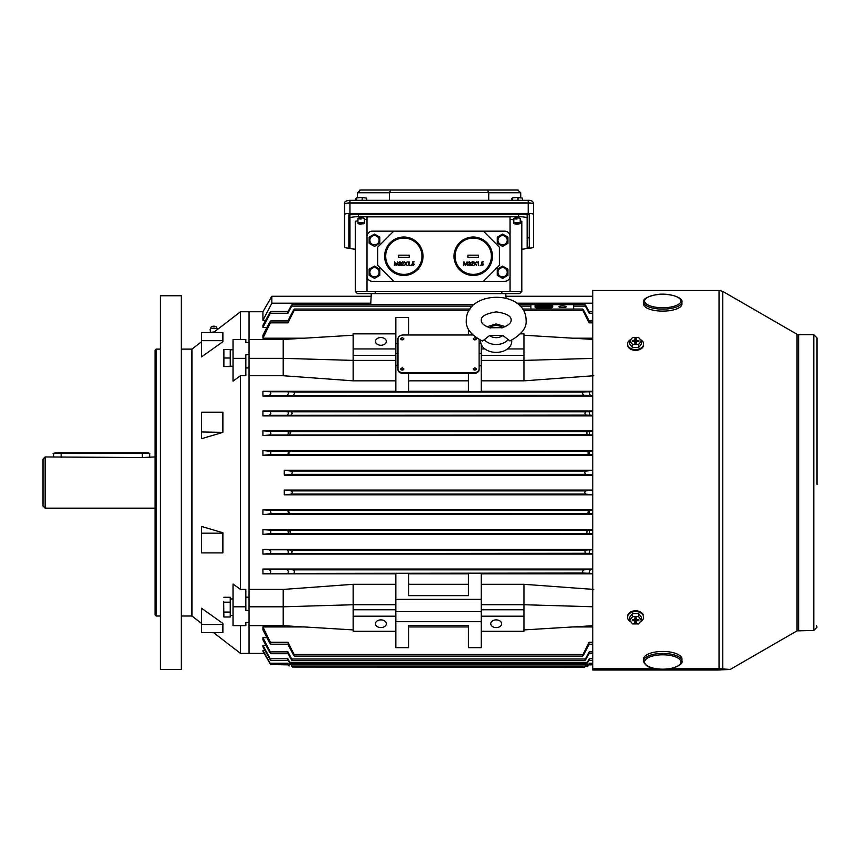 <?xml version="1.0" encoding="UTF-8"?>
<svg xmlns="http://www.w3.org/2000/svg" width="860" height="860" viewBox="0 0 860 860"><rect width="100%" height="100%" fill="white"/><g stroke="black" fill="none" stroke-linecap="round" stroke-linejoin="round"><path stroke-width="1.29" d="M45.139 508.195L43 506.056L43 459.079L45.139 456.95L45.139 508.195L155.101 508.195M155.101 456.95L142.287 457.531L45.139 456.95M53.675 456.95L53.675 453.844A7.471 0.602 180 0 1 61.146 453.231L142.287 452.747A6.944 0.559 0 0 1 149.221 453.306M640.281 339.506A8.009 5.579 180 0 1 643.57 344.011L643.57 344.785A8.009 5.579 180 0 1 635.562 350.364A8.009 5.579 180 0 1 627.563 344.785L627.563 344.011A8.009 5.579 180 0 1 630.842 339.506M643.57 344.011A8.009 5.579 180 0 1 635.562 349.601A8.009 5.579 180 0 1 627.563 344.011M641.485 340.958L641.485 344.021L638.518 347.59L632.595 347.58L629.649 344.011L629.649 340.947L632.616 337.378L638.539 337.389L641.485 340.958L638.518 344.527L632.595 344.527L629.649 340.947M638.722 341.409L638.872 340.517L638.872 341.409L636.755 341.398L635.873 343.258M635.26 343.258L634.39 341.398L632.261 341.398L632.261 340.506L634.927 340.13L635.465 343.258M634.551 341.517L634.379 340.506M635.669 343.258L636.207 340.13L636.572 341.527M632.595 347.58L632.595 344.527M638.518 347.59L638.518 344.527M634.927 341.785L634.916 343.258L636.196 343.258L636.207 341.775M636.207 340.13L636.217 338.646L634.938 338.646L634.927 340.13M638.872 340.517L636.744 340.506M632.412 341.398L632.261 340.506M635.604 343.258L636.217 338.646M635.615 342.129L634.938 338.646M635.529 342.129L635.529 343.258M230.254 366.231L233.028 366.231M230.254 349.794L233.028 349.794M643.516 302.021L643.516 304.01A19.221 7.106 0 0 0 669.843 310.611A19.221 7.106 0 0 0 681.958 304.01L681.958 302.021C683.41 297.517 668.435 292.411 655.879 294.733C646.935 296.754 642.818 299.183 643.516 302.021A19.221 7.106 0 0 0 669.843 308.622A19.221 7.106 0 0 0 681.958 302.021M181.256 669.403L181.256 295.743L160.433 295.743L160.433 669.403L181.256 669.403M181.256 616.018L191.93 616.018L191.93 349.117L201.541 341.732M155.101 614.954L155.101 350.192L156.165 349.117L156.165 616.018L155.101 614.954M201.541 624.457L201.541 608.224L222.891 623.446L222.891 632.627L201.541 632.627L201.541 624.457L222.891 624.457M201.541 533.168L201.541 526.449L222.891 532.748L222.891 552.894L201.541 552.894L201.541 533.168L222.891 533.168M213.527 632.627L240.499 653.385L240.499 625.671M240.499 589.422L233.028 584.015L233.028 606.794L245.842 606.794L245.842 589.422L240.499 589.422L240.499 375.723L245.842 375.723L245.842 358.34L233.028 358.34L233.028 381.13L240.499 375.723M240.499 339.474L240.499 311.761L213.527 332.508M222.891 341.7L201.541 356.911L201.541 340.678L222.891 340.678L222.891 341.7M222.891 432.387L201.541 438.697L201.541 431.967L222.891 432.387M233.028 358.34L233.028 339.474L245.842 339.474L245.842 342.678L249.045 342.678L249.045 354.75L245.842 354.75L245.842 358.34M233.028 606.794L233.028 625.671L245.842 625.671L245.842 622.468L249.045 622.468L249.045 610.385L245.842 610.385L245.842 606.794M353.137 335.228L283.209 339.474L249.045 339.474L249.045 311.761L240.499 311.761M395.837 584.305L353.137 584.305L283.209 589.422L249.045 589.422L249.045 375.723L249.045 653.385L249.045 625.671L283.209 625.671L353.137 629.907M245.842 367.973L249.045 367.973M245.842 597.163L249.045 597.163M222.891 431.967L222.891 412.241L201.541 412.241L201.541 431.967M222.891 340.678L222.891 332.508L201.541 332.508L201.541 340.678M223.578 604.655L223.89 616.986L223.686 601.581M223.89 597.27L230.254 597.27L230.254 616.986L223.89 616.986L223.686 616.373M230.254 612.062L223.89 612.062L223.578 609.643M230.254 602.193L223.89 602.193M217.526 329.434A3.741 1.43 180 0 0 217.494 329.348A3.741 1.43 180 0 0 216.967 328.832A3.741 1.43 180 0 0 211.818 328.38A3.741 1.43 180 0 0 210.13 329.348A3.741 1.43 180 0 0 210.098 329.724L210.603 331.971M217.494 329.348L216.44 327.047A2.666 1.021 180 0 0 216.075 326.682A2.666 1.021 180 0 0 213.301 326.219A2.666 1.021 180 0 0 211.184 327.047L210.13 329.348M209.528 332.508L214.301 331.917M210.259 331.971L210.259 332.508M423.055 256.237A19.221 19.221 0 0 0 403.845 237.027A19.221 19.221 0 0 0 384.624 256.237A19.221 19.221 0 0 0 403.845 275.458A19.221 19.221 0 0 0 423.055 256.237A19.221 19.221 0 0 0 403.845 237.027A19.221 19.221 0 0 0 384.624 256.237M398.502 255.173L398.502 257.312L409.177 257.312L409.177 255.173L398.502 255.173M394.385 265.568L394.546 261.827L396.137 264.891L397.675 261.827L398.212 265.568L397.524 262.87L396.17 265.568L394.74 262.87L394.385 265.568M399.911 262.117L398.793 262.687L399.9 261.73L400.996 262.698L401.19 264.45L399.889 265.665L398.642 264.558L399.9 265.278L400.846 264.482L399.706 263.697L400.663 262.698L399.911 262.117M402.867 262.117L401.663 262.977L402.888 261.73L404.017 262.837L402.319 265.181L404.06 265.568L401.523 265.568L403.673 262.87L402.867 262.117M405.64 263.654L404.469 261.827L405.834 263.353L407.199 261.827L406.027 263.654L407.242 265.568L405.834 263.955L404.415 265.568L405.64 263.654M408.135 262.214L409.037 261.827L409.037 265.568L408.704 262.214L408.135 262.214M410.714 265.299L411.338 265.299L410.714 265.299M412.639 261.827L414.165 261.827L412.897 262.214L412.692 263.192L414.316 264.342L413.004 265.665L411.865 264.6L413.026 265.278L413.972 264.332L412.252 263.697L412.639 261.827M526.965 248.153L528.223 248.153A5.343 0.924 180 0 0 533.555 247.228L533.555 214.419A5.343 0.924 180 0 0 528.223 213.484L349.934 213.484A5.343 0.924 180 0 0 344.591 214.419L344.591 247.228A5.343 0.924 180 0 0 349.934 248.153L350.117 248.153M533.555 214.419L533.555 203.906A5.343 0.924 180 0 0 528.223 202.971L349.934 202.971A5.343 0.924 180 0 0 344.591 203.906L344.591 236.715M344.591 214.419L344.591 203.906C344.097 201.81 345.881 200.617 349.934 200.326L349.934 200.38M527.148 247.379A3.204 0.559 180 0 0 529.287 246.863L529.287 214.785A3.204 0.559 180 0 0 526.083 214.226L352.062 214.226A3.204 0.559 180 0 0 348.859 214.785L348.859 246.863A3.204 0.559 180 0 0 349.934 247.272M488.716 200.326L488.716 192.629L487.394 189.985L517.537 189.985L360.609 189.985L487.394 189.985M488.716 192.629L389.44 192.629L389.429 200.326M357.405 197.778L357.427 192.791L360.609 189.985L359.727 190.103M518.419 190.103L517.537 189.985L520.719 192.791L520.741 197.864M348.859 237.392A3.204 0.559 180 0 0 349.934 237.811M527.685 237.876A3.204 0.559 180 0 0 529.287 237.392L529.287 214.785M389.44 192.629L390.762 189.985M483.385 281.327L504.734 281.327A5.343 5.343 0 0 0 510.066 275.995L510.066 236.489A5.343 5.343 0 0 0 504.734 231.157L372.348 231.157A5.343 5.343 0 0 0 367.016 236.489L367.016 275.995A5.343 5.343 0 0 0 372.348 281.327L483.385 281.327L499.391 265.321L499.391 247.164L483.385 231.157L504.734 231.157M393.697 231.157L377.69 247.164L377.69 265.321L393.697 281.327L372.348 281.327M516.548 224.18L514.377 223.804L517.473 223.267L519.634 223.804L516.548 224.18M514.377 223.804L513.861 223.299A3.204 0.559 0 0 1 513.807 223.191A3.204 0.559 0 0 1 517.569 222.643A3.204 0.559 0 0 1 520.214 223.191A3.204 0.559 0 0 1 520.16 223.299L519.634 223.804M518.021 200.326L518.021 197.477L512.474 197.832L511.453 198.843L511.453 200.326M512.474 200.326L512.474 197.832M522.568 200.326L522.568 198.133L518.021 197.477M369.144 275.34L369.144 269.169L374.487 266.095L379.819 269.169L379.819 275.34L374.487 278.414L369.144 275.34M374.487 267.632A4.622 4.622 0 0 0 369.864 272.255A4.622 4.622 0 0 0 374.487 276.877A4.622 4.622 0 0 0 379.11 272.255A4.622 4.622 0 0 0 374.487 267.632M361.135 219.02A3.204 0.559 0 0 1 357.943 218.462A3.204 0.559 0 0 1 361.135 217.913A3.204 0.559 0 0 1 364.339 218.462L364.339 223.191A3.204 0.559 0 0 1 364.296 223.299L360.673 224.18L358.512 223.804L363.769 223.804M517.01 219.02A3.204 0.559 0 0 1 513.807 218.462A3.204 0.559 0 0 1 517.01 217.913A3.204 0.559 0 0 1 520.214 218.462L520.214 223.191M510.066 291.475L510.066 216.87L367.016 216.87L367.016 291.475L521.816 291.475L521.816 221.256L520.214 220.977M521.816 249.228A8.536 1.483 180 0 0 527.148 247.852L527.148 218.182A8.536 1.483 180 0 0 518.612 216.709L518.612 214.226M358.469 214.226L358.469 216.709L518.612 216.709M358.469 216.709A8.536 1.483 180 0 0 349.934 218.182L349.934 214.376M355.266 249.228A8.536 1.483 180 0 1 349.934 247.852L349.934 218.182M510.066 219.192L513.807 219.848M519.677 293.604L521.816 291.475L519.677 293.604L357.405 293.604L355.266 291.475L355.266 221.256L357.943 220.794M364.339 219.666L367.016 219.192M527.148 214.258L527.148 218.182M374.852 291.475L375.734 293.604M502.229 291.475L501.348 293.604M357.405 293.604L355.266 291.475L367.016 291.475M369.144 243.305L369.144 237.145L374.487 234.06L379.819 237.145L379.819 243.305L374.487 246.39L369.144 243.305M374.487 235.608A4.622 4.622 0 0 0 369.864 240.23A4.622 4.622 0 0 0 374.487 244.853A4.622 4.622 0 0 0 379.11 240.23A4.622 4.622 0 0 0 374.487 235.608M527.148 240.907A8.536 1.483 180 0 0 527.685 240.392L527.685 214.301M358.512 223.804L357.986 223.299A3.204 0.559 0 0 1 357.943 223.191A3.204 0.559 0 0 1 361.694 222.643A3.204 0.559 0 0 1 364.339 223.191M362.157 200.326L362.157 197.477L356.599 197.832L355.588 198.843L355.588 200.326M356.599 200.326L356.599 197.832M366.693 200.326L366.693 198.133L362.157 197.477M497.263 243.305L497.263 237.145L502.595 234.06L507.938 237.145L507.938 243.305L502.595 246.39L497.263 243.305M502.595 235.608A4.622 4.622 0 0 0 497.972 240.23A4.622 4.622 0 0 0 502.595 244.853A4.622 4.622 0 0 0 507.217 240.23A4.622 4.622 0 0 0 502.595 235.608M497.263 275.34L497.263 269.169L502.595 266.095L507.938 269.169L507.938 275.34L502.595 278.414L497.263 275.34M502.595 267.632A4.622 4.622 0 0 0 497.972 272.255A4.622 4.622 0 0 0 502.595 276.877A4.622 4.622 0 0 0 507.217 272.255A4.622 4.622 0 0 0 502.595 267.632M510.066 236.489L510.066 275.995M367.016 275.995L367.016 236.489M492.457 256.237A19.221 19.221 0 0 0 473.237 237.027A19.221 19.221 0 0 0 454.015 256.237A19.221 19.221 0 0 0 473.237 275.458A19.221 19.221 0 0 0 492.457 256.237A19.221 19.221 0 0 0 473.237 237.027A19.221 19.221 0 0 0 454.015 256.237M467.904 255.173L467.904 257.312L478.579 257.312L478.579 255.173L467.904 255.173M463.776 265.568L463.938 261.827L465.529 264.891L467.066 261.827L467.614 265.568L466.915 262.87L465.561 265.568L464.131 262.87L463.776 265.568M469.302 262.117L468.184 262.687L469.291 261.73L470.388 262.698L470.581 264.45L469.291 265.665L468.044 264.558L469.291 265.278L470.248 264.482L469.098 263.697L470.054 262.698L469.302 262.117M472.258 262.117L471.054 262.977L472.28 261.73L473.409 262.837L471.71 265.181L473.452 265.568L470.914 265.568L473.075 262.87L472.258 262.117M475.032 263.654L473.86 261.827L475.225 263.353L476.59 261.827L475.419 263.654L476.644 265.568L475.225 263.955L473.817 265.568L475.032 263.654M477.526 262.214L478.44 261.827L478.44 265.568L478.096 262.214L477.526 262.214M480.116 265.299L480.74 265.299L480.116 265.299M482.03 261.827L483.556 261.827L482.288 262.214L482.094 263.192L483.707 264.342L482.406 265.665L481.267 264.6L482.417 265.278L483.374 264.332L481.643 263.697L482.03 261.827M502.874 335.421L509.948 340.958C521.568 334.637 526.943 327.692 526.083 320.135L526.083 319.909C525.621 289.164 466.055 290.196 466.303 320.404L466.303 320.619C465.701 328.369 471.097 335.207 482.503 341.119L489.598 335.507A8.611 6.085 0 0 0 502.874 335.421L489.598 335.507M480.729 340.366A15.534 10.986 0 0 0 480.654 341.495A15.534 10.986 0 0 0 496.317 352.385A15.534 10.986 0 0 0 511.721 341.312A15.534 10.986 0 0 0 511.635 340.227M489.501 327.757L502.788 327.681A8.611 6.085 0 0 0 489.523 327.735M402.243 370.015L403.845 368.886L402.243 367.747L400.642 368.886L402.243 370.015M400.642 368.886L400.642 368.962A1.602 1.129 0 0 0 403.845 368.918L403.845 368.886M474.838 370.015L476.44 368.886L474.838 367.747L473.237 368.886L474.838 370.015M473.237 368.886L473.237 368.962A1.602 1.129 0 0 0 476.44 368.918L476.44 368.886M402.243 339.818L403.845 338.69L402.243 337.55L400.642 338.69L402.243 339.818M400.642 338.722A1.602 1.129 0 0 0 403.845 338.722M474.838 339.818L476.44 338.69L474.838 337.55L473.237 338.69L474.838 339.818M473.237 338.722A1.602 1.129 0 0 0 476.44 338.722M562.591 305.956A3.633 0.795 0 0 0 558.957 306.751A3.633 0.795 0 0 0 562.591 307.558A3.633 0.795 0 0 0 566.224 306.751A3.633 0.795 0 0 0 562.591 305.956M380.894 619.888A5.439 3.849 180 0 0 375.444 623.736A5.439 3.849 180 0 0 380.894 627.585A5.439 3.849 180 0 0 386.333 623.736A5.439 3.849 180 0 0 380.894 619.888M496.188 619.888A5.439 3.849 180 0 0 490.748 623.736A5.439 3.849 180 0 0 496.188 627.585A5.439 3.849 180 0 0 501.638 623.736A5.439 3.849 180 0 0 496.188 619.888M380.894 337.55A5.439 3.849 0 0 0 375.444 341.409A5.439 3.849 0 0 0 380.894 345.258A5.439 3.849 0 0 0 386.333 341.409A5.439 3.849 0 0 0 380.894 337.55M543.885 307.751A8.815 1.935 -0 0 0 552.7 305.816A8.815 1.935 -0 0 0 543.885 303.881A8.815 1.935 -0 0 0 535.06 305.816A8.815 1.935 -0 0 0 543.885 307.751M535.06 305.816L535.06 306.859A8.815 1.935 0 0 0 543.885 308.794A8.815 1.935 0 0 0 552.7 306.859L552.7 305.816M543.348 305.074A8.105 1.784 -0 0 0 536.124 306.332M543.885 304.031A8.105 1.784 -0 0 0 535.769 305.816A8.105 1.784 -0 0 0 543.885 307.6A8.105 1.784 -0 0 0 551.991 305.816A8.105 1.784 -0 0 0 543.885 304.031M585.628 474.29L584.725 472.699L585.531 471.097L592.809 470.291L284.273 470.291L284.273 475.096L592.809 475.096L585.628 474.29L291.454 474.29L284.273 475.096M284.273 470.291L291.551 471.097L292.357 472.699L291.454 474.29M284.273 494.844L592.809 494.844L585.531 494.048L584.725 492.447L585.628 490.845L592.809 490.039L284.273 490.039L291.454 490.845L292.357 492.447L291.551 494.048L284.273 494.844L284.273 490.039M589.595 454.617L589.293 451.274L587.875 452.94L588.874 454.542L592.809 454.617M288.208 454.542L289.207 452.94L287.788 451.274L288.53 452.951L287.487 454.617L588.874 454.542M589.788 434.977L589.24 431.43L587.294 431.591L586.692 433.193L587.778 434.794L592.809 434.977M289.304 434.794L290.39 433.193L289.788 431.591L287.842 431.43L288.508 433.204L287.294 434.977L587.778 434.794M589.992 415.337L589.175 411.575L585.423 411.843L584.929 413.445L586.09 415.047L592.809 415.337M290.992 415.047L292.142 413.445L291.658 411.843L287.906 411.575L288.465 413.456L287.089 415.337L586.09 415.047M590.196 395.697L589.089 391.741L582.983 392.096L582.607 393.697L583.822 395.299L592.809 395.697M293.26 395.299L294.475 393.697L294.098 392.096L287.992 391.741L288.401 393.719L286.885 395.697L583.822 395.299M589.175 553.561L589.992 549.798L586.09 550.099L584.929 551.701L585.423 553.292L592.809 553.561M291.658 553.292L292.142 551.701L290.992 550.099L287.089 549.798L288.465 551.679L287.906 553.561L585.423 553.292M589.24 533.716L589.788 530.168L587.778 530.351L586.692 531.942L587.294 533.544L592.809 533.716M289.788 533.544L290.39 531.942L289.304 530.351L287.294 530.168L288.508 531.942L287.842 533.716L587.294 533.544M589.089 573.405L590.196 569.449L583.822 569.847L582.607 571.448L582.983 573.05L592.809 573.405M294.098 573.05L294.475 571.448L293.26 569.847L286.885 569.449L288.401 571.427L287.992 573.405L582.983 573.05M589.293 513.861L589.595 510.517L587.875 512.194L588.584 513.796L592.809 513.861M288.498 513.796L289.207 512.194L287.487 510.517L288.53 512.194L287.788 513.861L588.584 513.796M287.992 391.741L270.384 391.741L270.793 393.719L269.277 395.697L262.923 396.094L592.809 396.094M287.906 411.575L270.298 411.575L270.857 413.456L269.481 415.337L262.923 415.842L592.809 415.842M287.842 431.43L270.233 431.43L270.9 433.204L269.685 434.977L262.923 435.601L592.809 435.601M287.788 451.274L270.18 451.274L270.921 452.951L269.879 454.617L262.923 455.348L592.809 455.348M287.294 530.168L269.685 530.168L270.9 531.942L270.233 533.716L262.923 534.35L592.809 534.35M287.487 510.517L269.879 510.517L270.921 512.194L270.18 513.861L262.923 514.602L592.809 514.602M287.089 549.798L269.481 549.798L270.857 551.679L270.298 553.561L262.923 554.098L592.809 554.098M286.885 569.449L269.277 569.449L270.793 571.427L270.384 573.405L262.923 573.846L395.837 573.846M592.809 509.797L262.923 509.797L262.923 514.602M592.809 549.293L262.923 549.293L262.923 554.098M592.809 529.545L262.923 529.545L262.923 534.35M592.809 569.041L262.923 569.041L262.923 573.846M592.809 573.846L481.245 573.846M593.873 589.422L523.944 584.305L481.245 584.305M472.774 334.991L403.308 334.991A5.343 3.773 0 0 0 397.976 338.765L397.976 368.962A5.343 3.773 0 0 0 403.308 372.735L473.774 372.735A5.343 3.773 0 0 0 479.106 368.962L479.106 339.56M480.933 343.452L479.106 343.452M468.431 329.144L468.431 334.991M408.65 334.991L408.65 317.458L395.837 317.458L395.837 391.773L408.65 391.773L408.65 373.487L473.774 373.487A5.343 3.773 0 0 0 479.106 369.714L479.106 365.779L481.245 365.779M397.976 343.452L395.837 343.452M395.837 365.779L397.976 365.779L397.976 369.714A5.343 3.773 0 0 0 403.308 373.487L408.65 373.487M468.431 373.487L468.431 391.773L481.245 391.773L481.245 360.404L523.944 360.404L523.944 380.84L481.245 380.84M265.643 320.307L262.923 320.307L262.923 311.761L249.045 311.761L249.045 375.723L283.209 375.723L353.137 380.84L395.837 380.84M551.636 306.332A8.105 1.784 -0 0 0 544.412 305.074M538.091 307.063L540.144 307.063M547.616 307.063L549.669 307.063M538.005 306.827L537.479 305.902L549.755 306.02L544.412 305.483M543.348 305.483L543.348 304.44L544.412 304.44L544.412 305.794M536.898 304.633L530.889 304.633L530.889 309.084L573.588 309.084L573.588 304.633L550.862 304.633M266.912 327.456L262.923 327.456L270.298 313.255C271.233 310.944 270.964 310.944 269.481 313.255L262.923 325.327L262.923 327.456M592.809 338.195L572.728 338.195M304.354 338.195L262.923 338.195L270.384 322.855C271.212 320.404 270.846 320.404 269.277 322.855L262.923 335.26L262.923 338.195M287.992 322.855L270.384 322.855L270.793 320.941L288.401 320.941L287.992 322.855L294.098 310.6C294.808 308.611 294.529 308.611 293.26 310.6L287.874 320.941M287.089 313.255C288.573 310.944 288.842 310.944 287.906 313.255L291.658 306.128C292.475 304.171 292.25 304.171 290.992 306.128L288.079 311.449M468.431 380.84L408.65 380.84M468.431 391.289L408.65 391.289M395.837 333.852L353.137 333.852L353.137 360.404L395.837 360.404M283.209 339.474L283.209 358.34L353.137 360.404L353.137 380.84M468.431 625.403L408.65 625.403L408.65 626.951L468.431 626.951L468.431 625.403L468.431 647.677L481.245 647.677L481.245 573.373L468.431 573.373L468.431 595.647L408.65 595.647L408.65 573.373L395.837 573.373L395.837 647.677L408.65 647.677L408.65 625.403M468.431 584.305L408.65 584.305M468.431 573.846L408.65 573.846M353.137 584.305L353.137 604.73L395.837 604.73M593.873 375.723L523.944 380.84M592.809 391.289L481.245 391.289M395.837 391.289L262.923 391.289L262.923 396.094M592.809 411.037L262.923 411.037L262.923 415.842M592.809 430.796L262.923 430.796L262.923 435.601M592.809 450.543L262.923 450.543L262.923 455.348M481.245 353.46L479.106 353.46M397.976 353.46L395.837 353.46M266.912 637.69L262.923 637.69L262.923 639.808L269.481 651.891C270.964 654.191 271.244 654.191 270.298 651.88L262.923 637.69M265.923 645.344L262.923 645.344L262.923 646.795L269.685 658.792C271.05 660.932 271.233 660.932 270.233 658.782L262.923 645.344M264.923 650.353L262.923 650.353L262.923 651.203L269.879 663.275L264.181 653.385L240.499 653.385M304.354 626.951L262.923 626.951L262.923 629.875L269.277 642.291C270.846 644.742 271.212 644.731 270.384 642.28L262.923 626.951M592.809 626.951L572.728 626.951M481.245 611.686L395.837 611.686M269.879 510.517L262.923 509.797M269.277 569.449L262.923 569.041M481.245 573.373L468.431 573.373M408.65 573.373L395.837 573.373M269.685 530.168L262.923 529.545M269.481 549.798L262.923 549.293M395.837 391.773L408.65 391.773M270.384 391.741L262.923 391.289M468.431 391.773L481.245 391.773M270.298 411.575L262.923 411.037M270.233 431.43L262.923 430.796M270.18 451.274L262.923 450.543M589.207 320.941L583.822 310.6C582.553 308.611 582.274 308.611 582.983 310.6L589.089 322.855L592.809 322.855M589.003 311.449L586.09 306.128C584.832 304.171 584.617 304.171 585.423 306.128L589.175 313.255L592.809 313.255M287.874 644.204L293.26 654.546C294.529 656.524 294.808 656.524 294.098 654.535L287.992 642.28L288.401 644.204L270.793 644.204L270.384 642.28L287.992 642.28M592.809 644.204L588.681 644.204L589.089 642.28L582.983 654.535C582.274 656.524 582.553 656.524 583.822 654.546L589.207 644.204M288.079 653.697L290.992 659.018C292.25 660.975 292.464 660.975 291.658 659.007L287.906 651.88C288.852 654.191 288.573 654.191 287.089 651.891M589.992 651.891C588.509 654.191 588.229 654.191 589.175 651.88L585.423 659.007C584.606 660.975 584.832 660.975 586.09 659.018L589.003 653.697M288.25 660.469L289.304 662.329C290.529 664.264 290.691 664.264 289.788 662.329L287.842 658.782C288.842 660.932 288.659 660.932 287.294 658.792M589.788 658.792C588.423 660.932 588.24 660.932 589.24 658.782L587.294 662.329C586.391 664.264 586.552 664.264 587.778 662.329L588.831 660.469M288.208 664.533C289.39 666.446 289.487 666.446 288.498 664.533C289.487 666.446 289.39 666.446 288.208 664.533C289.39 666.446 289.487 666.446 288.498 664.533L287.788 663.264L270.18 663.264L262.923 650.353M589.595 663.275C588.358 665.274 588.261 665.274 589.293 663.264L588.584 664.533C587.595 666.446 587.692 666.446 588.874 664.533C587.692 666.446 587.595 666.446 588.584 664.533L288.498 664.533M516.849 303.214L592.809 303.214M592.809 320.941L588.681 320.941L589.089 322.855M589.992 313.255C588.509 310.944 588.24 310.944 589.175 313.255M293.26 654.546C294.529 656.524 294.808 656.524 294.098 654.535L582.983 654.535C582.274 656.524 582.553 656.524 583.822 654.546M290.992 659.018C292.25 660.975 292.464 660.975 291.658 659.007L585.423 659.007C584.606 660.975 584.832 660.975 586.09 659.018M289.304 662.329C290.529 664.264 290.691 664.264 289.788 662.329L587.294 662.329C586.391 664.264 586.552 664.264 587.778 662.329M588.122 665.758L585.391 666.038M586.09 306.128C584.832 304.171 584.617 304.171 585.423 306.128L573.588 306.128M583.822 310.6C582.553 308.611 582.274 308.611 582.983 310.6L523.525 310.6M269.481 313.255C270.964 310.944 271.233 310.944 270.298 313.255L287.906 313.255M269.879 663.275C271.115 665.274 271.212 665.274 270.18 663.264C271.212 665.274 271.115 665.274 269.879 663.275L270.201 663.823M270.663 664.554L288.53 664.845M287.788 663.264C288.82 665.274 288.723 665.274 287.487 663.275M287.842 658.782L270.233 658.782C271.233 660.932 271.05 660.932 269.685 658.792M287.906 651.88L270.298 651.88C271.244 654.191 270.964 654.191 269.481 651.891M371.144 296.281L271.857 296.281L271.857 303.214L262.923 320.307M370.778 303.214L271.857 303.214M469.001 310.6L294.098 310.6C294.808 308.611 294.529 308.611 293.26 310.6M472.409 306.128L291.658 306.128C292.475 304.171 292.25 304.171 290.992 306.128M585.531 665.629C584.467 667.532 584.499 667.532 585.628 665.629C584.499 667.532 584.467 667.532 585.531 665.629C584.467 667.532 584.499 667.532 585.628 665.629M292.282 667.016L584.725 667.124M291.551 665.629C292.615 667.532 292.583 667.532 291.454 665.629C292.583 667.532 292.615 667.532 291.551 665.629M506.035 298.173L505.798 293.604L371.284 293.604L370.703 304.59M481.245 599.355L395.837 599.355M523.944 584.305L523.944 604.73L481.245 604.73M481.245 621.694L395.837 621.694M592.809 606.762L523.944 604.73L523.944 609.772L481.245 609.772M523.944 609.772L523.944 616.19L481.245 616.19M523.944 616.19L523.944 631.283L481.245 631.283M481.245 344.398L481.245 360.404M507.475 348.956L523.944 348.956L523.944 333.852L520.483 333.852M484.911 348.956L481.245 348.956M523.944 348.956L523.944 355.373L481.245 355.373M523.944 355.373L523.944 360.404L592.809 358.373M592.809 625.736L523.944 629.907M523.944 335.228L592.809 339.41M283.209 589.422L283.209 606.794L353.137 604.73L353.137 631.283L395.837 631.283M353.137 616.19L395.837 616.19M353.137 609.772L395.837 609.772M249.045 606.794L283.209 606.794L283.209 625.671M353.137 355.373L395.837 355.373M353.137 348.956L395.837 348.956M283.209 375.723L283.209 358.34L249.045 358.34M543.348 307.203L544.95 307.084L542.81 307.084L543.348 307.6M540.682 306.612L547.616 306.493L540.682 306.375L540.682 307.45M537.479 305.902L543.348 305.794M397.976 368.962L397.976 369.714M479.106 368.962L479.106 369.714M230.254 358.007L230.254 349.472L223.89 349.472L223.89 366.553L230.254 366.553L230.254 358.007L223.89 358.007M223.514 366.553L223.514 349.472M719.046 668.747L730.258 669.413L719.046 670.015L592.809 670.015L592.809 290.4L719.046 290.4L719.046 668.747L669.585 668.747M655.89 668.747L592.809 668.747M233.028 598.904L230.254 599.022M230.254 598.904L231.641 598.936M681.958 661.007L681.958 659.05A19.221 7.6 180 0 0 670.338 652.063A19.221 7.6 180 0 0 643.516 659.05L643.516 661.007C644.678 665.307 648.633 667.854 655.374 668.661C668.542 671.692 684.173 664.909 681.958 661.007A19.221 7.6 180 0 0 670.338 654.03A19.221 7.6 180 0 0 643.516 661.007M631.079 622.016A8.009 5.74 0 0 1 627.563 617.265L627.563 616.512A8.009 5.74 0 0 1 635.562 610.772A8.009 5.74 0 0 1 643.57 616.512L643.57 617.265A8.009 5.74 0 0 1 640.055 622.016M627.563 617.265A8.009 5.74 0 0 1 635.562 611.524A8.009 5.74 0 0 1 643.57 617.265M629.649 620.232L629.649 617.254L632.616 613.578L638.539 613.588L641.485 617.276L641.485 620.243L638.518 623.919L632.595 623.909L629.649 620.232L632.616 616.555L638.539 616.566L641.485 620.243M636.572 619.651L636.207 621.081L635.637 617.867M635.497 617.867L634.927 621.092L634.572 619.641M632.422 619.77L632.261 620.694L632.261 619.77L634.379 619.78L635.293 617.867M635.852 617.867L636.744 619.78L638.872 619.78L638.872 620.705L636.755 620.694M638.539 613.588L638.539 616.566M632.616 613.578L632.616 616.555M634.927 621.092L634.916 622.608L636.196 622.608L636.207 621.081M632.261 620.694L634.39 620.694M636.207 619.383L636.217 617.867L634.938 617.867L634.927 619.393M638.711 619.78L638.872 620.705M635.529 617.867L634.916 622.608M635.518 619.2L636.196 622.608M635.604 619.2L635.604 617.867M61.146 457.531L61.146 453.231L142.287 453.231A7.471 0.602 180 0 1 149.758 453.844C150.306 453.091 147.812 452.725 142.287 452.747L142.287 457.531M54.75 453.532A6.944 0.559 0 0 1 61.146 452.747L61.146 452.747C54.277 452.951 51.793 453.317 53.675 453.844M669.446 307.267A18.146 6.708 0 0 0 679.604 298.56A18.146 6.708 0 0 0 656.029 294.797A18.146 6.708 0 0 0 645.871 303.515A18.146 6.708 0 0 0 669.446 307.267M421.991 256.237A18.146 18.146 0 0 0 403.845 238.091A18.146 18.146 0 0 0 385.699 256.237A18.146 18.146 0 0 0 403.845 274.394A18.146 18.146 0 0 0 421.991 256.237M528.223 213.484L528.223 200.38M349.934 213.484L349.934 200.326L528.223 200.326C531.523 200.176 533.297 201.369 533.555 203.906M389.429 192.791L357.427 192.791M520.719 192.791L488.716 192.791M491.382 256.237A18.146 18.146 0 0 0 473.237 238.091A18.146 18.146 0 0 0 455.09 256.237A18.146 18.146 0 0 0 473.237 274.394A18.146 18.146 0 0 0 491.382 256.237M507.981 339.861A13.867 9.804 180 0 1 484.524 340.001M585.531 494.048L291.551 494.048M286.885 395.697L269.277 395.697M287.089 415.337L269.481 415.337M287.294 434.977L269.685 434.977M287.487 454.617L269.879 454.617M287.842 533.716L270.233 533.716M287.788 513.861L270.18 513.861M287.906 553.561L270.298 553.561M287.992 573.405L270.384 573.405M530.889 306.128L520.182 306.128M588.874 510.593L288.208 510.593M589.595 510.517L592.809 510.517M583.822 569.847L293.26 569.847M590.196 569.449L592.809 569.449M587.778 530.351L289.304 530.351M589.788 530.168L592.809 530.168M586.09 550.099L290.992 550.099M589.992 549.798L592.809 549.798M582.983 392.096L294.098 392.096M589.089 391.741L592.809 391.741M585.423 411.843L291.658 411.843M589.175 411.575L592.809 411.575M587.294 431.591L289.788 431.591M589.24 431.43L592.809 431.43M588.584 451.349L288.498 451.349M589.293 451.274L592.809 451.274M589.089 642.28L592.809 642.28M589.175 651.88L592.809 651.88M589.24 658.782L592.809 658.782M589.293 663.264L592.809 663.264M585.628 490.845L291.454 490.845M585.531 471.097L291.551 471.097M547.078 306.612L547.078 307.45M549.755 306.02L549.755 307.041M538.005 306.02L538.005 307.041M403.308 372.735L403.308 373.487M473.774 372.735L473.774 373.487M722.776 668.811L722.776 291.411L719.046 290.4M798.639 630.434L798.639 334.712L813.796 334.712L813.796 630.434L797.037 630.864L797.037 334.282L722.776 291.411M669.918 655.395A18.146 7.181 180 0 0 646.064 659.147A18.146 7.181 180 0 0 655.557 668.586A18.146 7.181 180 0 0 679.4 664.834A18.146 7.181 180 0 0 669.918 655.395M149.758 456.95L149.758 453.844M142.287 452.747L61.146 452.747M160.433 616.018L156.165 616.018M191.93 616.018L201.541 623.414M160.433 349.117L156.165 349.117M191.93 349.117L181.256 349.117M513.807 223.191L513.807 218.462M357.943 223.191L357.943 218.462M501.821 327.929C508.217 325.585 511.324 322.994 511.141 320.135L511.13 320.092C511.421 316.125 506.475 313.395 496.284 311.89C485.878 313.577 480.869 316.415 481.245 320.404L481.245 320.447C481.224 323.36 484.32 325.875 490.512 328.004M505.325 326.682L496.112 323.94L486.932 326.768M505.938 296.281L592.809 296.281M588.616 311.449L592.809 311.449M588.552 664.845L592.809 664.845M588.573 660.469L592.809 660.469M588.616 653.697L592.809 653.697M288.465 311.449L270.857 311.449M288.508 660.469L270.9 660.469M288.465 653.697L270.857 653.697M582.607 309.041L573.588 309.041M530.889 309.041L522.558 309.041M469.99 309.041L294.475 309.041M584.929 304.59L550.722 304.59M537.038 304.59L518.569 304.59M474.053 304.59L292.142 304.59M291.69 666.038L587.875 666.038M582.607 656.094L294.475 656.094M584.929 660.544L292.142 660.544M586.692 663.855L290.39 663.855M262.923 311.761L271.857 296.281M547.616 306.493L547.616 307.396M540.144 306.493L540.144 307.396M550.282 305.902L550.282 306.912M813.796 334.712L817 337.915L817 484.61M816.602 625.682L817 627.23L813.796 630.434M798.639 334.712L797.037 334.282M797.037 630.864L730.258 669.413M230.254 615.351L233.028 615.351"/></g></svg>
